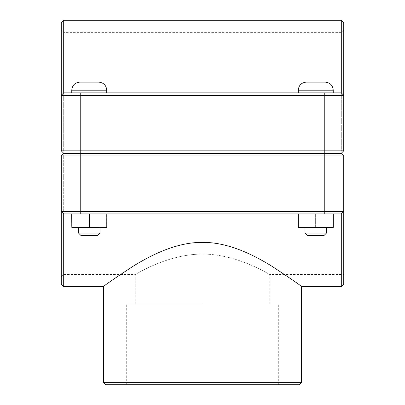 <?xml version="1.0" encoding="UTF-8"?>
<svg xmlns="http://www.w3.org/2000/svg" width="405" height="405" viewBox="0 0 405 405"><rect width="100%" height="100%" fill="white"/><g stroke="black" fill="none" stroke-linecap="round" stroke-linejoin="round"><path stroke-width="0.3" stroke-dasharray="2.02 1.52" d="M61.271 284.143L61.271 211.511L63.696 213.931L341.304 213.931L63.696 213.931L63.696 286.563M341.304 286.563L341.304 213.931L343.729 211.511L343.729 284.143M103.437 286.563C104.313 285.484 113.982 278.848 132.45 266.647C149.546 256.026 175.76 242.109 202.5 242.382C229.24 242.109 255.454 256.026 272.55 266.647C291.018 278.848 300.687 285.484 301.563 286.563M315.748 153.272L333.234 153.272L315.748 153.272M315.748 153.541L333.234 153.541L315.748 153.541M315.748 92.882L333.234 92.882L315.748 92.882M315.748 233.032L326.511 233.032L304.99 233.032L307.41 235.452L324.091 235.452L307.41 235.452L324.091 235.452L326.511 233.032L315.748 233.032M315.748 227.382L326.511 227.382L315.748 227.382M333.29 213.931L315.642 213.931L315.642 227.382L333.29 227.382L298.212 227.382L298.212 213.931L333.29 213.931L333.183 227.382L315.642 227.382L315.642 213.931L298.212 213.931L333.183 213.931L333.183 227.382L333.29 213.931L315.859 213.931L315.859 227.382M333.234 90.188C332.758 85.288 330.07 82.6 325.164 82.119L306.337 82.119C301.431 82.6 298.743 85.288 298.267 90.188L333.234 90.188L298.267 90.188L333.234 90.188L333.234 92.882M315.859 213.931L298.318 213.931L298.318 227.382M89.252 153.272L71.766 153.272L89.252 153.272M89.252 153.541L71.766 153.541L89.252 153.541M89.252 92.882L71.766 92.882L89.252 92.882M89.252 233.032L78.489 233.032L100.01 233.032L78.489 233.032L80.909 235.452L97.59 235.452L80.909 235.452L97.59 235.452L100.01 233.032L89.252 233.032M89.252 227.382L78.489 227.382L89.252 227.382M106.788 213.931L89.141 213.931L89.141 227.382L106.788 227.382L71.71 227.382L71.71 213.931L106.788 213.931L106.682 227.382L89.141 227.382L89.141 213.931L71.71 213.931L106.682 213.931L106.682 227.382L106.788 213.931L89.358 213.931L89.358 227.382M98.663 82.119L79.836 82.119C74.93 82.6 72.242 85.288 71.766 90.188L106.733 90.188C106.257 85.288 103.569 82.6 98.663 82.119M89.358 213.931L71.817 213.931L71.817 227.382M62.486 152.067L61.271 150.852L62.486 152.067L63.696 150.852L62.486 152.067L61.271 150.852L61.271 22.67M342.514 152.067L343.729 150.852L343.729 29.935L343.729 150.852L342.514 152.067L341.304 150.852L342.514 152.067L341.304 153.272L343.729 150.852L343.729 95.302L61.271 95.302L63.696 92.882L61.271 95.302M63.696 150.852L63.696 32.354L63.696 150.852L341.304 150.852L341.304 32.354L341.304 150.852L63.696 150.852M343.729 22.67L343.729 95.302L341.304 92.882L341.304 20.25M61.271 150.852L343.729 150.852M341.304 153.272L63.696 153.272M63.696 20.25L63.696 92.882L341.304 92.882L343.729 95.302M63.696 92.882L341.304 92.882L63.696 92.882M63.696 153.541L341.304 153.541L63.696 153.541L341.304 153.541L343.729 155.96L341.304 153.541L343.729 155.96L63.696 155.96L63.696 274.458L63.696 155.96L343.729 155.96L343.729 274.458L343.729 155.96L343.729 211.511L341.304 213.931L63.696 213.931L61.271 211.511L61.271 155.96L61.271 276.878L61.271 155.96L63.696 153.541L62.486 154.75L63.696 155.96L62.486 154.75M202.5 254.056C166.004 254.178 134.911 275.299 135.25 274.458C134.911 275.299 166.004 254.178 202.5 254.056C238.996 254.178 270.089 275.299 269.75 274.458C270.089 275.299 238.996 254.178 202.5 254.056M343.729 155.96L61.271 155.96M61.271 211.511L343.729 211.511M202.5 304.049L126.294 304.049L202.5 304.049M299.143 384.75L105.857 384.75M103.437 382.33L301.563 382.33M324.764 153.272L324.764 92.882M80.236 153.272L80.236 92.882M80.236 153.541L80.236 213.931M324.764 153.541L324.764 213.931M298.267 153.272L298.267 153.541M333.234 153.272L333.234 153.541M298.267 90.188L298.267 92.882M304.99 227.382L304.99 233.032M326.511 227.382L326.511 233.032M78.489 227.382L78.489 233.032M100.01 227.382L100.01 233.032M71.766 90.188L71.766 92.882M106.733 90.188L106.733 92.882M71.766 153.272L71.766 153.541M106.733 153.272L106.733 153.541M343.729 29.935L341.304 32.354L63.696 32.354L61.271 29.935M61.271 276.878L63.696 274.458L135.25 274.458L135.25 304.049M269.75 304.049L269.75 274.458L343.729 274.458M278.706 384.75L278.706 304.049M126.294 384.75L126.294 304.049"/><path stroke-width="0.61" d="M63.696 286.563L63.696 213.931L61.271 211.511L61.271 284.143L63.696 286.563L103.437 286.563L103.437 382.33L301.563 382.33L299.143 384.75L105.857 384.75L103.437 382.33M341.304 286.563L343.729 284.143L343.729 211.511L341.304 213.931L341.304 286.563L301.563 286.563C300.687 285.484 291.018 278.848 272.55 266.647C255.454 256.026 229.24 242.109 202.5 242.382C175.76 242.109 149.546 256.026 132.45 266.647C113.982 278.848 104.313 285.484 103.437 286.563M326.511 233.032L324.091 235.452L307.41 235.452L304.99 233.032L326.511 233.032L326.511 227.382M333.29 213.931L333.29 227.382L315.859 227.382L315.859 213.931M298.318 213.931L298.318 227.382L315.859 227.382M298.212 213.931L298.318 227.382M315.748 82.119L325.164 82.119C330.07 82.6 332.758 85.288 333.234 90.188L298.267 90.188C298.743 85.288 301.431 82.6 306.337 82.119L315.748 82.119M100.01 233.032L97.59 235.452L80.909 235.452L78.489 233.032L100.01 233.032L100.01 227.382M106.788 213.931L106.788 227.382L89.358 227.382L89.358 213.931M71.817 213.931L71.817 227.382L89.358 227.382M71.71 213.931L71.817 227.382M89.252 82.119L98.663 82.119C103.569 82.6 106.257 85.288 106.733 90.188L71.766 90.188C72.242 85.288 74.93 82.6 79.836 82.119L89.252 82.119M342.514 152.067L341.304 153.272L63.696 153.272L61.271 150.852L80.236 150.852L80.236 95.302L343.729 95.302L343.729 22.67L341.304 20.25L341.304 92.882L343.729 95.302L341.304 92.882L63.696 92.882L63.696 20.25L341.304 20.25M341.304 153.272L343.729 150.852L80.236 150.852L80.236 153.272M63.696 20.25L61.271 22.67L61.271 150.852M61.271 95.302L63.696 92.882L61.271 95.302L80.236 95.302L80.236 92.882M343.729 150.852L343.729 95.302M63.696 153.272L62.486 152.067M62.486 154.75L63.696 153.541L341.304 153.541L343.729 155.96L324.764 155.96L324.764 211.511L61.271 211.511L63.696 213.931L341.304 213.931L343.729 211.511L343.729 155.96M63.696 153.541L61.271 155.96L324.764 155.96L324.764 153.541M343.729 211.511L324.764 211.511L324.764 213.931M61.271 155.96L61.271 211.511M324.764 153.272L324.764 92.882M80.236 153.541L80.236 213.931M333.234 153.541L333.234 153.272M298.267 153.541L298.267 153.272M333.234 92.882L333.234 90.188M298.267 92.882L298.267 90.188M304.99 233.032L304.99 227.382M106.733 153.541L106.733 153.272M71.766 153.541L71.766 153.272M106.733 92.882L106.733 90.188M71.766 92.882L71.766 90.188M78.489 233.032L78.489 227.382M301.563 286.563L301.563 382.33"/></g></svg>
